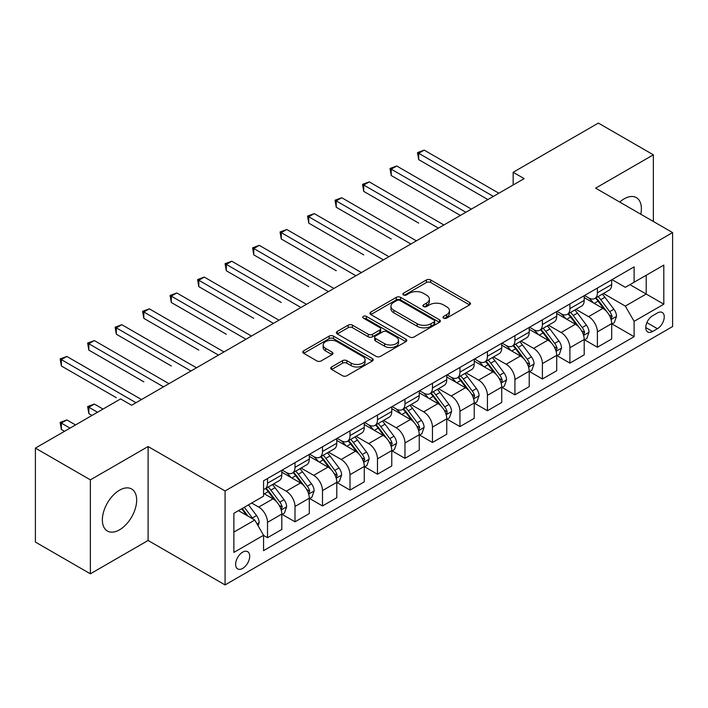 <?xml version="1.0" encoding="UTF-8"?>
<svg xmlns="http://www.w3.org/2000/svg" width="708" height="708" viewBox="0 0 708 708"><rect width="100%" height="100%" fill="white"/><g stroke="black" fill="none" stroke-linecap="round" stroke-linejoin="round"><path stroke-width="1.06" d="M443.624 318.14A2.133 1.23 0 0 0 446.642 318.14L469.581 304.891A3.053 1.761 0 0 0 470.475 303.652A3.053 1.761 0 0 0 469.581 302.404L430.721 279.97A3.053 1.761 0 0 0 426.411 279.97L403.471 293.209A2.133 1.23 0 0 0 402.843 294.086A2.133 1.23 0 0 0 403.471 294.953A2.133 1.23 0 0 0 406.489 294.953L409.463 293.245A9.77 5.637 0 0 1 423.278 293.245L426.517 295.112A9.77 5.637 0 0 1 429.375 299.103A9.77 5.637 0 0 1 426.517 303.086L423.543 304.803A2.133 1.23 0 0 0 422.924 305.67A2.133 1.23 0 0 0 423.543 306.546A2.133 1.23 0 0 0 426.57 306.546L429.535 304.829A9.77 5.637 0 0 1 443.35 304.829L446.589 306.706A9.77 5.637 0 0 1 449.447 310.688A9.77 5.637 0 0 1 446.589 314.679L443.624 316.387A2.133 1.23 0 0 0 442.996 317.264A2.133 1.23 0 0 0 443.624 318.14L443.624 316.387M119.519 529.814A24.258 14.01 120 0 0 135.361 508.441A24.258 14.01 120 0 0 131.644 488.998A24.258 14.01 120 0 0 119.519 490.202A24.258 14.01 120 0 0 103.669 511.583A24.258 14.01 120 0 0 107.386 531.018A24.258 14.01 120 0 0 119.519 529.814M640.784 214.214A24.258 14.01 120 0 0 636.35 197.612A24.258 14.01 120 0 0 624.217 198.815A24.258 14.01 120 0 0 619.757 202.081M242.667 568.418A9.956 5.744 120 0 0 249.172 559.647A9.956 5.744 120 0 0 247.641 551.674A9.956 5.744 120 0 0 242.667 552.16A9.956 5.744 120 0 0 236.171 560.931A9.956 5.744 120 0 0 237.693 568.905A9.956 5.744 120 0 0 242.667 568.418M331.645 366.956A3.053 1.761 0 0 0 330.751 368.204A3.053 1.761 0 0 0 331.645 369.452L342.548 375.744A3.053 1.761 0 0 0 346.858 375.744L372.337 361.036A3.053 1.761 0 0 0 373.231 359.797A3.053 1.761 0 0 0 372.337 358.549L333.477 336.114A3.053 1.761 0 0 0 329.158 336.114L303.688 350.823A3.053 1.761 0 0 0 302.794 352.062A3.053 1.761 0 0 0 303.688 353.31L316.857 360.912A3.053 1.761 0 0 0 321.175 360.912L332.079 354.62A3.053 1.761 0 0 0 332.972 353.372A3.053 1.761 0 0 0 332.079 352.124L325.547 348.363A8.169 4.717 0 0 1 323.158 345.026A8.169 4.717 0 0 1 328.193 340.672A8.169 4.717 0 0 1 337.096 341.69L362.673 356.46A8.169 4.717 0 0 1 365.062 359.797A8.169 4.717 0 0 1 360.027 364.151A8.169 4.717 0 0 1 351.124 363.124L346.858 360.664A3.053 1.761 0 0 0 342.548 360.664L331.645 366.956L331.645 369.452M148.105 446.527L90.376 479.856L35.4 448.111L35.4 542.071L90.376 573.807L148.105 540.478L225.073 584.923L225.073 490.963L148.105 446.527L148.105 540.478M653.36 221.48L653.36 154.822L595.632 188.151L672.6 232.587L225.073 490.963M653.36 154.822L598.375 123.077L513.158 172.283L513.158 184.974M35.4 448.111L120.617 398.914L131.608 405.259L524.159 178.628L513.158 172.283M409.675 336.99A3.053 1.761 0 0 0 413.994 336.99L439.464 322.282A3.053 1.761 0 0 0 440.358 321.034A3.053 1.761 0 0 0 439.464 319.786L400.613 297.351A3.053 1.761 0 0 0 396.294 297.351L370.824 312.06A3.053 1.761 0 0 0 369.93 313.308A3.053 1.761 0 0 0 370.824 314.556L409.675 336.99M364.231 318.6A2.133 1.23 0 0 1 366.399 318.901L366.399 316.361L405.896 339.167A3.053 1.761 0 0 1 406.79 340.415A3.053 1.761 0 0 1 405.896 341.663L380.426 356.363A3.053 1.761 0 0 1 376.107 356.363L337.256 333.937L337.256 331.441A3.053 1.761 0 0 0 336.362 332.689A3.053 1.761 0 0 0 337.256 333.937M337.256 331.441L348.159 325.149A3.053 1.761 0 0 1 352.478 325.149L368.231 334.247A3.053 1.761 0 0 0 372.55 334.247L379.78 330.07A3.053 1.761 0 0 0 380.674 328.822A3.053 1.761 0 0 0 379.78 327.574L363.372 318.104A2.133 1.23 0 0 1 362.753 317.237A2.133 1.23 0 0 1 364.071 316.095A2.133 1.23 0 0 1 366.399 316.361M657.422 312.963L652.59 315.75A9.638 5.567 120 0 0 646.289 324.246A9.638 5.567 120 0 0 647.767 331.972A9.638 5.567 120 0 0 652.59 331.494L657.422 328.707A9.638 5.567 120 0 0 663.723 320.211A9.638 5.567 120 0 0 662.245 312.485A9.638 5.567 120 0 0 657.422 312.963M225.073 584.923L672.6 326.547L672.6 232.587M612.013 279.633L625.314 287.315L634.111 282.235L634.111 266.872L263.562 480.803L263.562 496.166L233.87 513.309L233.87 552.417L263.562 535.275L263.562 550.638L634.111 336.698L634.111 321.335L625.314 306.104L603.455 293.475M634.111 282.235L663.803 265.093L663.803 304.201L634.111 321.335M90.376 479.856L90.376 573.807M629.934 284.643L646.209 294.041L646.209 275.253L663.803 265.093M625.314 306.104L646.209 294.041L663.803 304.201M233.87 532.097L254.765 520.044L238.49 510.645M263.562 535.407L267.518 537.691L267.518 522.327A12.443 7.186 -120 0 0 258.721 507.087L251.685 503.025M267.518 537.691L281.811 529.434L281.811 514.07A12.443 7.186 -120 0 0 273.014 498.839L263.562 493.379M282.147 514.389L295.006 521.814L295.006 506.459A12.443 7.186 -120 0 0 286.209 491.219L273.58 483.927M295.006 521.814L309.299 513.565L309.299 498.202A12.443 7.186 -120 0 0 300.502 482.962L281.811 472.174M309.635 498.52L322.494 505.946L322.494 490.582A12.443 7.186 -120 0 0 313.697 475.351L301.068 468.059M322.494 505.946L336.796 497.697L336.796 482.334A12.443 7.186 -120 0 0 327.999 467.094L309.299 456.306M337.123 482.652L349.991 490.078L349.991 474.714A12.443 7.186 -120 0 0 341.194 459.474L328.556 452.182M349.991 490.078L364.284 481.821L364.284 466.457A12.443 7.186 -120 0 0 355.487 451.226L336.796 440.429M364.611 466.776L377.479 474.21L377.479 458.846A12.443 7.186 -120 0 0 368.682 443.606L356.053 436.314M377.479 474.21L391.772 465.952L391.772 450.589A12.443 7.186 -120 0 0 382.975 435.349L364.284 424.561M392.099 450.908L404.967 458.333L404.967 442.969A12.443 7.186 -120 0 0 396.17 427.738L383.541 420.446M404.967 458.333L419.26 450.084L419.26 434.721A12.443 7.186 -120 0 0 410.463 419.481L391.772 408.693M419.587 435.039L432.455 442.465L432.455 427.101A12.443 7.186 -120 0 0 423.658 411.861L411.029 404.569M432.455 442.465L446.748 434.208L446.748 418.844A12.443 7.186 -120 0 0 437.951 403.613L419.26 392.816M447.075 419.163L459.943 426.597L459.943 411.233A12.443 7.186 -120 0 0 451.146 395.993L438.517 388.701M459.943 426.597L474.236 418.339L474.236 402.976A12.443 7.186 -120 0 0 465.439 387.745L446.748 376.948M474.564 403.294L487.431 410.72L487.431 395.356A12.443 7.186 -120 0 0 478.635 380.125L466.006 372.833M487.431 410.72L501.724 402.471L501.724 387.108A12.443 7.186 -120 0 0 492.927 371.868L474.236 361.08M502.06 387.426L514.92 394.852L514.92 379.488A12.443 7.186 -120 0 0 506.123 364.248L493.494 356.965M514.92 394.852L529.212 386.603L529.212 371.24A12.443 7.186 -120 0 0 520.415 356L501.724 345.212M529.549 371.55L542.408 378.984L542.408 363.62A12.443 7.186 -120 0 0 533.611 348.38L520.982 341.088M542.408 378.984L556.709 370.726L556.709 355.363A12.443 7.186 -120 0 0 547.912 340.132L529.212 329.335M557.037 355.681L569.905 363.107L569.905 347.743A12.443 7.186 -120 0 0 561.108 332.512L548.47 325.22M569.905 363.107L584.197 354.858L584.197 339.495A12.443 7.186 -120 0 0 575.4 324.255L556.709 313.467M584.525 339.813L597.393 347.239L597.393 331.875A12.443 7.186 -120 0 0 588.596 316.644L575.967 309.352M597.393 347.239L611.685 338.99L611.685 323.627A12.443 7.186 -120 0 0 602.889 308.387L584.197 297.599M584.525 295.501L588.596 297.847A12.443 7.186 -120 0 0 594.817 298.466A12.443 7.186 -120 0 0 597.393 292.767L597.393 288.076M557.037 311.37L561.108 313.724A12.443 7.186 -120 0 0 567.32 314.334A12.443 7.186 -120 0 0 569.905 308.644L569.905 303.944M529.549 327.238L533.611 329.592A12.443 7.186 -120 0 0 539.832 330.202A12.443 7.186 -120 0 0 542.408 324.512L542.408 319.812M502.06 343.115L506.123 345.46A12.443 7.186 -120 0 0 512.344 346.079A12.443 7.186 -120 0 0 514.92 340.38L514.92 335.68M474.564 358.983L478.635 361.328A12.443 7.186 -120 0 0 484.856 361.947A12.443 7.186 -120 0 0 487.431 356.257L487.431 351.557M447.075 374.851L451.146 377.205A12.443 7.186 -120 0 0 457.368 377.815A12.443 7.186 -120 0 0 459.943 372.125L459.943 367.425M419.587 390.728L423.658 393.073A12.443 7.186 -120 0 0 429.88 393.692A12.443 7.186 -120 0 0 432.455 387.993L432.455 383.294M392.099 406.596L396.17 408.941A12.443 7.186 -120 0 0 402.392 409.56A12.443 7.186 -120 0 0 404.967 403.87L404.967 399.17M364.611 422.464L368.682 424.818A12.443 7.186 -120 0 0 374.904 425.428A12.443 7.186 -120 0 0 377.479 419.738L377.479 415.038M337.123 438.341L341.194 440.686A12.443 7.186 -120 0 0 347.407 441.305A12.443 7.186 -120 0 0 349.991 435.606L349.991 430.906M309.635 454.209L313.697 456.554A12.443 7.186 -120 0 0 319.919 457.173A12.443 7.186 -120 0 0 322.494 451.474L322.494 446.783M282.147 470.077L286.209 472.431A12.443 7.186 -120 0 0 292.431 473.041A12.443 7.186 -120 0 0 295.006 467.351L295.006 462.651M612.013 323.945L634.111 336.698M594.817 298.466L609.11 290.209A12.443 7.186 -120 0 0 611.685 284.519L611.685 279.819M567.32 314.334L581.622 306.086A12.443 7.186 -120 0 0 584.197 300.387L584.197 295.687M539.832 330.202L554.125 321.954A12.443 7.186 -120 0 0 556.709 316.255L556.709 311.564M512.344 346.079L526.637 337.822A12.443 7.186 -120 0 0 529.212 332.132L529.212 327.432M484.856 361.947L499.149 353.699A12.443 7.186 -120 0 0 501.724 348L501.724 343.3M457.368 377.815L471.661 369.567A12.443 7.186 -120 0 0 474.236 363.868L474.236 359.177M429.88 393.692L444.173 385.435A12.443 7.186 -120 0 0 446.748 379.745L446.748 375.045M402.392 409.56L416.685 401.312A12.443 7.186 -120 0 0 419.26 395.613L419.26 390.913M374.904 425.428L389.196 417.18A12.443 7.186 -120 0 0 391.772 411.481L391.772 406.781M347.407 441.305L361.708 433.048A12.443 7.186 -120 0 0 364.284 427.358L364.284 422.658M319.919 457.173L334.211 448.916A12.443 7.186 -120 0 0 336.796 443.226L336.796 438.526M292.431 473.041L306.723 464.793A12.443 7.186 -120 0 0 309.299 459.094L309.299 454.394M263.562 489.414A12.443 7.186 -120 0 0 264.942 488.918L279.235 480.661A12.443 7.186 -120 0 0 281.811 474.971L281.811 470.271M264.942 488.918A12.443 7.186 -120 0 0 267.518 483.219L267.518 478.52M254.765 520.044L263.562 535.275M444.474 318.441L446.589 317.219A9.77 5.637 0 0 0 449.447 313.228L449.447 310.688M429.375 299.103L429.375 301.643A9.77 5.637 0 0 1 426.517 305.626L424.402 306.847M469.537 304.918L430.721 282.51A3.053 1.761 0 0 0 426.411 282.51L404.33 295.254M439.429 322.308L400.613 299.891A3.053 1.761 0 0 0 396.294 299.891L370.859 314.573M434.066 321.91A2.133 1.23 0 0 0 434.694 321.034A2.133 1.23 0 0 0 434.066 320.158L399.967 300.475A2.133 1.23 0 0 0 396.94 300.475L393.816 302.281A9.77 5.637 0 0 0 390.949 306.263A9.77 5.637 0 0 0 393.816 310.254L417.127 323.715A9.77 5.637 0 0 0 430.942 323.715L434.066 321.91L434.066 324.45A2.133 1.23 0 0 0 434.694 323.574L434.694 321.034M390.949 306.263L390.949 308.803A9.77 5.637 0 0 0 393.816 312.794L393.816 310.254M434.066 324.45L430.942 326.255A9.77 5.637 0 0 1 417.127 326.255L393.816 312.794M337.3 333.955L348.159 327.689L348.159 325.149M380.674 328.822L380.674 331.362A3.053 1.761 0 0 1 379.78 332.61L372.55 336.787A3.053 1.761 0 0 1 368.231 336.787L352.478 327.689A3.053 1.761 0 0 0 348.159 327.689M366.399 318.901L405.861 341.681M384.586 343.681A8.169 4.717 0 0 0 393.48 344.707A8.169 4.717 0 0 0 398.524 340.353A8.169 4.717 0 0 0 396.135 337.017L387.117 331.813A3.053 1.761 0 0 0 382.807 331.813L375.567 335.99A3.053 1.761 0 0 0 374.674 337.238A3.053 1.761 0 0 0 375.567 338.486L384.586 343.681L384.586 346.221A8.169 4.717 0 0 0 393.48 347.247A8.169 4.717 0 0 0 398.524 342.893L398.524 340.353M374.674 337.238L374.674 339.778A3.053 1.761 0 0 0 375.567 341.017L375.567 338.486M384.586 346.221L375.567 341.017M365.062 359.797L365.062 362.328A8.169 4.717 0 0 1 360.027 366.691A8.169 4.717 0 0 1 351.124 365.664L346.858 363.204A3.053 1.761 0 0 0 342.548 363.204L331.689 369.479M323.158 345.026L323.158 347.566A8.169 4.717 0 0 0 325.547 350.894L325.547 348.363M332.034 354.646L325.547 350.894M372.293 361.062L333.477 338.654A3.053 1.761 0 0 0 329.158 338.654L303.732 353.336M611.685 324.131L614.323 322.609L616.518 316.255A8.239 4.761 -120 0 0 613.889 309.246L604.906 297.245A23.789 13.735 -120 0 0 602.313 294.139M593.375 302.891A23.789 13.735 -120 0 0 588.498 297.794M610.933 319.087L612.075 316.609A8.239 4.761 -120 0 0 609.712 311.653L600.729 299.661A23.789 13.735 -120 0 0 598.127 296.546M595.915 297.829A19.753 11.399 60 0 1 599.163 301.511L606.765 311.662M418.711 223.126L363.735 191.39L363.735 185.036L369.231 181.868L443.889 224.967M595.49 298.077A23.789 13.735 60 0 1 598.092 301.183L604.066 309.157M493.37 196.399L418.711 153.3L424.207 150.123L498.866 193.231M487.874 199.576L418.711 159.645L418.711 153.3L417.499 152.601L424.207 150.123M418.711 159.645L417.499 152.601M584.197 339.999L586.835 338.477L589.029 332.132A8.239 4.761 -120 0 0 586.401 325.114L577.418 313.113A23.789 13.735 -120 0 0 574.816 310.007M565.887 318.768A23.789 13.735 -120 0 0 561.01 313.671M583.445 334.955L584.587 332.486A8.239 4.761 -120 0 0 582.224 327.521L573.241 315.529A23.789 13.735 -120 0 0 570.639 312.423M568.427 313.697A19.753 11.399 60 0 1 571.666 317.388L579.277 327.538M391.223 239.003L336.238 207.258L336.238 200.913L341.743 197.736L416.401 240.844M568.002 313.945A23.789 13.735 60 0 1 570.595 317.051L576.569 325.025M556.709 355.876L559.347 354.345L561.541 348A8.239 4.761 -120 0 0 558.913 340.982L549.93 328.99A23.789 13.735 -120 0 0 547.328 325.875M538.399 334.636A23.789 13.735 -120 0 0 533.522 329.539M555.957 350.823L557.09 348.354A8.239 4.761 -120 0 0 554.736 343.398L545.753 331.397A23.789 13.735 -120 0 0 543.151 328.291M540.939 329.565A19.753 11.399 60 0 1 544.178 333.256L551.789 343.407M363.735 254.871L308.75 223.126L308.75 216.781L314.255 213.604L388.913 256.712M540.514 329.813A23.789 13.735 60 0 1 543.107 332.928L549.081 340.902M529.212 371.744L531.858 370.222L534.053 363.868A8.239 4.761 -120 0 0 531.425 356.85L522.442 344.858A23.789 13.735 -120 0 0 519.84 341.752M510.902 350.504A23.789 13.735 -120 0 0 506.034 345.407M528.469 366.7L529.602 364.222A8.239 4.761 -120 0 0 527.248 359.266L518.256 347.274A23.789 13.735 -120 0 0 515.663 344.159M513.45 345.442A19.753 11.399 60 0 1 516.69 349.124L524.292 359.275M336.238 270.739L281.262 239.003L281.262 232.649L286.758 229.481L361.425 272.58M513.026 345.69A23.789 13.735 60 0 1 515.619 348.796L521.592 356.77M465.882 212.276L391.223 169.168L396.719 165.991L471.378 209.099M460.386 215.444L391.223 175.513L391.223 169.168L390.011 168.469L396.719 165.991M391.223 175.513L390.011 168.469M438.394 228.144L362.523 184.346L369.231 181.868M363.735 191.39L362.523 184.346M410.906 244.012L335.034 200.214L341.743 197.736M336.238 207.258L335.034 200.214M501.724 387.612L504.37 386.09L506.565 379.745A8.239 4.761 -120 0 0 503.937 372.727L494.945 360.726A23.789 13.735 -120 0 0 492.352 357.62M483.414 366.381A23.789 13.735 -120 0 0 478.546 361.284M500.972 382.568L501.937 381.532L502.114 380.09A8.239 4.761 -120 0 0 499.76 375.134L490.768 363.142A23.789 13.735 -120 0 0 488.175 360.036M485.962 361.31A19.753 11.399 60 0 1 489.201 365.001L496.804 375.151M308.75 286.616L253.774 254.871L253.774 248.526L259.27 245.349L333.937 288.457M485.538 361.558A23.789 13.735 60 0 1 488.131 364.664L494.104 372.638M383.417 259.889L307.546 216.082L314.255 213.604M308.75 223.126L307.546 216.082M474.236 403.489L476.873 401.958L479.077 395.613A8.239 4.761 -120 0 0 476.449 388.595L467.457 376.603A23.789 13.735 -120 0 0 464.864 373.488M455.925 382.249A23.789 13.735 -120 0 0 451.058 377.152M473.484 398.436L474.625 395.967A8.239 4.761 -120 0 0 472.263 391.011L463.28 379.01A23.789 13.735 -120 0 0 460.687 375.904M458.474 377.178A19.753 11.399 60 0 1 461.713 380.869L469.315 391.02M281.262 302.484L226.286 270.739L226.286 264.394L231.781 261.217L306.44 304.325M458.049 377.426A23.789 13.735 60 0 1 460.642 380.532L466.616 388.506M355.92 275.757L280.058 231.95L286.758 229.481M281.262 239.003L280.058 231.95M446.748 419.357L449.385 417.835L451.589 411.481A8.239 4.761 -120 0 0 448.952 404.463L439.969 392.471A23.789 13.735 -120 0 0 437.376 389.365M428.437 398.117A23.789 13.735 -120 0 0 423.57 393.02M445.996 414.304L446.96 413.277L447.137 411.835A8.239 4.761 -120 0 0 444.774 406.879L435.792 394.887A23.789 13.735 -120 0 0 433.199 391.772M430.986 393.055A19.753 11.399 60 0 1 434.225 396.737L441.827 406.888M253.774 318.352L198.798 286.616L198.798 280.262L204.293 277.094L278.952 320.193M430.553 393.294A23.789 13.735 60 0 1 433.154 396.409L439.128 404.383M328.432 291.625L252.561 247.827L259.27 245.349M253.774 254.871L252.561 247.827M419.26 435.225L421.897 433.703L424.101 427.358A8.239 4.761 -120 0 0 421.464 420.34L412.481 408.339A23.789 13.735 -120 0 0 409.888 405.233M400.949 413.985A23.789 13.735 -120 0 0 396.082 408.888M418.508 430.181L419.649 427.703A8.239 4.761 -120 0 0 417.286 422.747L408.304 410.755A23.789 13.735 -120 0 0 405.711 407.649M403.489 408.923A19.753 11.399 60 0 1 406.737 412.605L414.339 422.756M226.286 334.229L171.309 302.484L171.309 296.139L176.805 292.962L251.464 336.061M403.064 409.171A23.789 13.735 60 0 1 405.666 412.277L411.64 420.251M300.944 307.502L225.073 263.695L231.781 261.217M226.286 270.739L225.073 263.695M391.772 451.093L394.409 449.571L396.604 443.226A8.239 4.761 -120 0 0 393.975 436.208L384.993 424.216A23.789 13.735 -120 0 0 382.4 421.101M373.461 429.862A23.789 13.735 -120 0 0 368.585 424.765M391.02 446.049L392.161 443.58A8.239 4.761 -120 0 0 389.798 438.624L380.815 426.623A23.789 13.735 -120 0 0 378.214 423.517M376.001 424.791A19.753 11.399 60 0 1 379.249 428.482L386.851 438.633M198.798 350.097L143.821 318.352L143.821 312.007L149.317 308.83L223.976 351.938M375.576 425.039A23.789 13.735 60 0 1 378.178 428.145L384.152 436.119M273.456 323.37L197.585 279.563L204.293 277.094M198.798 286.616L197.585 279.563M364.284 466.97L366.921 465.448L369.116 459.094A8.239 4.761 -120 0 0 366.487 452.076L357.505 440.084A23.789 13.735 -120 0 0 354.903 436.978M345.973 445.73A23.789 13.735 -120 0 0 341.097 440.633M363.531 461.917L364.673 459.448A8.239 4.761 -120 0 0 362.31 454.492L353.327 442.491A23.789 13.735 -120 0 0 350.726 439.385M348.513 440.668A19.753 11.399 60 0 1 351.752 444.35L359.363 454.501M171.309 365.965L116.324 334.22L116.324 327.875L121.829 324.707L196.488 367.806M348.088 440.907A23.789 13.735 60 0 1 350.681 444.022L356.655 451.996M245.968 339.238L170.097 295.44L176.805 292.962M171.309 302.484L170.097 295.44M336.796 482.838L339.433 481.316L341.628 474.971A8.239 4.761 -120 0 0 338.999 467.953L330.017 455.952A23.789 13.735 -120 0 0 327.415 452.846M318.485 461.598A23.789 13.735 -120 0 0 313.609 456.501M336.043 477.794L337.176 475.316A8.239 4.761 -120 0 0 334.822 470.36L325.839 458.368A23.789 13.735 -120 0 0 323.237 455.253M321.025 456.536A19.753 11.399 60 0 1 324.264 460.218L331.875 470.369M143.821 381.842L88.836 350.097L88.836 343.743L94.341 340.575L169 383.674M320.6 456.784A23.789 13.735 60 0 1 323.193 459.89L329.167 467.864M218.48 355.106L142.609 311.308L149.317 308.83M143.821 318.352L142.609 311.308M309.299 498.706L311.945 497.184L314.14 490.839A8.239 4.761 -120 0 0 311.511 483.821L302.528 471.829A23.789 13.735 -120 0 0 299.926 468.714M290.988 477.475A23.789 13.735 -120 0 0 286.12 472.378M308.555 493.662L309.688 491.193A8.239 4.761 -120 0 0 307.334 486.228L298.342 474.236A23.789 13.735 -120 0 0 295.749 471.13M293.537 472.404A19.753 11.399 60 0 1 296.776 476.095L304.378 486.246M116.324 397.71L61.348 365.965L61.348 359.62L66.844 356.443L141.512 399.551M293.112 472.652A23.789 13.735 60 0 1 295.705 475.758L301.679 483.732M190.992 370.983L115.121 327.176L121.829 324.707M116.324 334.22L115.121 327.176M281.811 514.583L284.457 513.061L286.651 506.707A8.239 4.761 -120 0 0 284.023 499.689L275.031 487.697A23.789 13.735 -120 0 0 272.438 484.591M281.058 509.53L282.2 507.061A8.239 4.761 -120 0 0 279.846 502.105L270.854 490.104A23.789 13.735 -120 0 0 268.261 486.998M266.049 488.281A19.753 11.399 60 0 1 269.288 491.963L276.89 502.114M103.023 409.074L94.341 404.056L88.836 407.233L88.836 413.578L92.031 415.419M265.624 488.52A23.789 13.735 60 0 1 268.217 491.635L274.191 499.609M88.836 413.578L87.633 406.534L97.527 412.242M87.633 406.534L94.341 404.056M163.504 386.851L87.633 343.053L94.341 340.575M88.836 350.097L87.633 343.053M258.066 525.752L259.163 522.575A8.239 4.761 -120 0 0 256.535 515.557L248.517 504.857M75.535 424.942L66.844 419.924L61.348 423.101L61.348 429.446L64.534 431.287M253.101 519.079A8.239 4.761 -120 0 0 252.349 517.973L244.331 507.273M242.269 508.459L248.03 516.15M241.694 508.795L246.579 515.318M61.348 429.446L60.145 422.402L70.039 428.119M60.145 422.402L66.844 419.924M136.007 402.719L60.145 358.921L66.844 356.443M61.348 365.965L60.145 358.921M258.721 507.087L273.014 498.839M286.209 491.219L300.502 482.962M313.697 475.351L327.999 467.094M341.194 459.474L355.487 451.226M368.682 443.606L382.975 435.349M396.17 427.738L410.463 419.481M423.658 411.861L437.951 403.613M451.146 395.993L465.439 387.745M478.635 380.125L492.927 371.868M506.123 364.248L520.415 356M533.611 348.38L547.912 340.132M561.108 332.512L575.4 324.255M588.596 316.644L602.889 308.387M597.393 292.767L611.685 284.519M597.393 331.875L611.685 323.627M569.905 347.743L584.197 339.495M569.905 308.644L584.197 300.387M542.408 363.62L556.709 355.363M542.408 324.512L556.709 316.255M514.92 379.488L529.212 371.24M514.92 340.38L529.212 332.132M487.431 395.356L501.724 387.108M487.431 356.257L501.724 348M459.943 411.233L474.236 402.976M459.943 372.125L474.236 363.868M432.455 427.101L446.748 418.844M432.455 387.993L446.748 379.745M404.967 442.969L419.26 434.721M404.967 403.87L419.26 395.613M377.479 458.846L391.772 450.589M377.479 419.738L391.772 411.481M349.991 474.714L364.284 466.457M349.991 435.606L364.284 427.358M322.494 490.582L336.796 482.334M322.494 451.474L336.796 443.226M295.006 506.459L309.299 498.202M295.006 467.351L309.299 459.094M267.518 522.327L281.811 514.07M267.518 483.219L281.811 474.971M646.882 322.618L657.422 328.707M645.767 327.556L652.59 331.494M446.589 317.219L446.589 314.679M423.543 306.546L423.543 304.803M426.517 305.626L426.517 303.086M403.471 294.953L403.471 293.209M426.411 282.51L426.411 279.97M430.721 282.51L430.721 279.97M469.581 304.891L469.581 302.404M370.824 314.556L370.824 312.06M396.294 299.891L396.294 297.351M400.613 299.891L400.613 297.351M439.464 322.282L439.464 319.786M417.127 326.255L417.127 323.715M430.942 326.255L430.942 323.715M352.478 327.689L352.478 325.149M368.231 336.787L368.231 334.247M372.55 336.787L372.55 334.247M379.78 332.61L379.78 330.07M405.896 341.663L405.896 339.167M342.548 363.204L342.548 360.664M346.858 363.204L346.858 360.664M351.124 365.664L351.124 363.124M332.079 354.62L332.079 352.124M303.688 353.31L303.688 350.823M329.158 338.654L329.158 336.114M333.477 338.654L333.477 336.114M372.337 361.036L372.337 358.549M611.066 319.538L616.464 316.414M600.729 299.661L604.906 297.245M594.251 303.396L598.092 301.183M609.712 311.653L613.889 309.246M609.057 314.874L612.075 316.609M583.578 335.406L588.976 332.291M573.241 315.529L577.418 313.113M566.763 319.273L570.595 317.051M582.224 327.521L586.401 325.114M581.569 330.742L584.587 332.486M556.09 351.274L561.488 348.159M545.753 331.397L549.93 328.99M539.266 335.141L543.107 332.928M554.736 343.398L558.913 340.982M554.081 346.61L557.09 348.354M528.602 367.151L534 364.027M518.256 347.274L522.442 344.858M511.778 351.009L515.619 348.796M527.248 359.266L531.425 356.85M526.593 362.487L529.602 364.222M501.114 383.019L506.512 379.904M490.768 363.142L494.945 360.726M484.29 366.886L488.131 364.664M499.76 375.134L503.937 372.727M499.105 378.355L502.114 380.09M473.625 398.887L479.024 395.772M463.28 379.01L467.457 376.603M456.802 382.754L460.642 380.532M472.263 391.011L476.449 388.595M471.616 394.223L474.625 395.967M446.137 414.764L451.536 411.64M435.792 394.887L439.969 392.471M429.314 398.622L433.154 396.409M444.774 406.879L448.952 404.463M444.128 410.1L447.137 411.835M418.64 430.632L424.039 427.517M408.304 410.755L412.481 408.339M401.825 414.499L405.666 412.277M417.286 422.747L421.464 420.34M416.631 425.968L419.649 427.703M391.152 446.5L396.551 443.385M380.815 426.623L384.993 424.216M374.337 430.367L378.178 428.145M389.798 438.624L393.975 436.208M389.143 441.836L392.161 443.58M363.664 462.368L369.063 459.253M353.327 442.491L357.505 440.084M346.84 446.235L350.681 444.022M362.31 454.492L366.487 452.076M361.655 457.704L364.673 459.448M336.176 478.245L341.575 475.13M325.839 458.368L330.017 455.952M319.352 462.103L323.193 459.89M334.822 470.36L338.999 467.953M334.167 473.581L337.176 475.316M308.688 494.113L314.087 490.998M298.342 474.236L302.528 471.829M291.864 477.98L295.705 475.758M307.334 486.228L311.511 483.821M306.679 489.449L309.688 491.193M281.2 509.981L286.598 506.866M270.854 490.104L275.031 487.697M264.376 493.848L268.217 491.635M279.846 502.105L284.023 499.689M279.191 505.317L282.2 507.061M257.022 523.947L259.11 522.734M252.349 517.973L256.535 515.557"/></g></svg>
